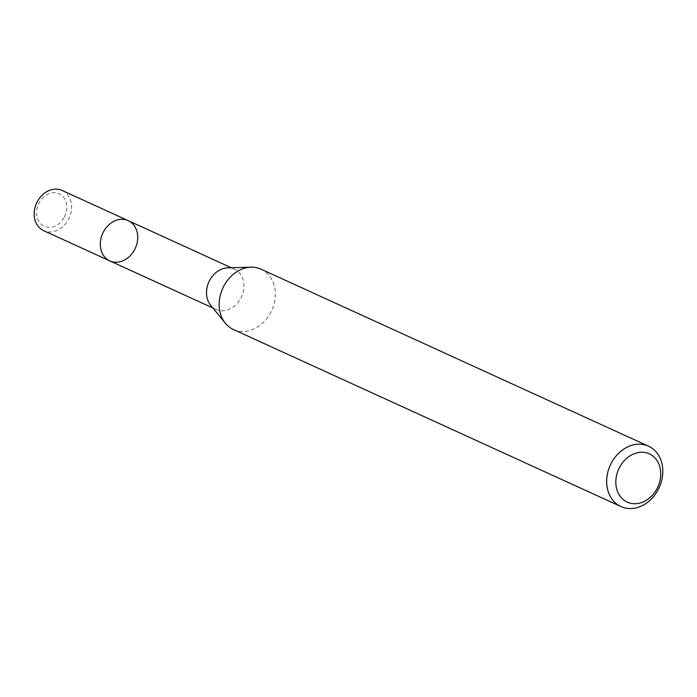 <?xml version="1.0" encoding="UTF-8"?>
<svg xmlns="http://www.w3.org/2000/svg" width="697" height="697" viewBox="0 0 697 697"><rect width="100%" height="100%" fill="white"/><g stroke="black" fill="none" stroke-linecap="round" stroke-linejoin="round"><path stroke-width="0.52" stroke-dasharray="3.48 2.61" d="M233.46 329.542A33.195 26.887 114.6 0 0 270.096 313.676A33.195 26.887 114.6 0 0 261.044 269.164M227.736 267.84A22.13 17.922 -65.4 0 1 234.419 269.173A22.13 17.922 -65.4 0 1 240.465 298.839A22.13 17.922 -65.4 0 1 216.035 309.424A22.13 17.922 -65.4 0 1 210.651 305.234M128.204 220.644A22.13 17.922 -65.4 0 1 134.251 250.319A22.13 17.922 -65.4 0 1 109.821 260.905M63.976 217.717A17.869 14.48 -65.4 0 1 37.917 219.599A17.869 14.48 -65.4 0 1 53.129 192.712A17.869 14.48 -65.4 0 1 63.976 217.717M62.077 190.438A22.13 17.922 -65.4 0 1 68.114 220.104A22.13 17.922 -65.4 0 1 43.684 230.69M234.419 269.173L231.291 267.744M216.035 309.424L212.907 307.996"/><path stroke-width="1.05" d="M648.532 446.185L261.044 269.164A33.195 26.887 114.6 0 0 251.007 267.178A33.195 26.887 114.6 0 0 224.399 285.038A33.195 26.887 114.6 0 0 225.384 323.269A33.195 26.887 114.6 0 0 233.46 329.542L620.949 506.562A33.195 26.887 -65.4 0 1 610.284 465.204A33.195 26.887 -65.4 0 1 648.532 446.185A33.195 26.887 -65.4 0 1 657.593 490.688A33.195 26.887 -65.4 0 1 620.949 506.562M656.565 489.442A26.556 21.511 -65.4 0 1 617.838 492.239A26.556 21.511 -65.4 0 1 640.447 452.292A26.556 21.511 -65.4 0 1 656.565 489.442M225.384 323.269L210.651 305.234A22.13 17.922 -65.4 0 1 208.926 281.849A22.13 17.922 -65.4 0 1 227.736 267.84L251.007 267.178M103.783 231.23A22.13 17.922 -65.4 0 1 128.204 220.644A22.13 17.922 -65.4 0 1 134.251 250.319A22.13 17.922 -65.4 0 1 109.821 260.905A22.13 17.922 -65.4 0 1 103.783 231.23A22.13 17.922 -65.4 0 1 128.204 220.644L62.077 190.438A22.13 17.922 -65.4 0 0 36.575 203.115A22.13 17.922 -65.4 0 0 43.684 230.69L109.821 260.905A22.13 17.922 -65.4 0 1 103.783 231.23M231.291 267.744L128.204 220.644M212.907 307.996L109.821 260.905"/></g></svg>
